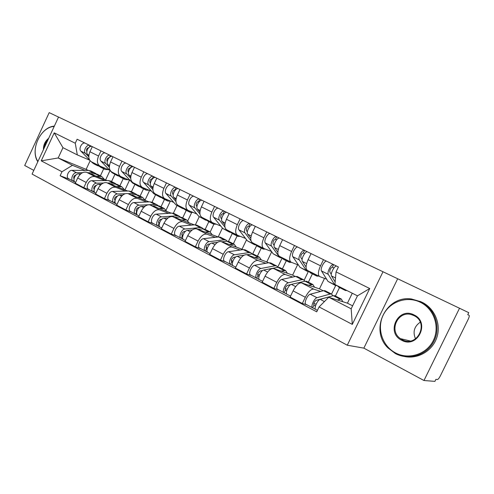 <?xml version="1.0" encoding="UTF-8"?>
<svg xmlns="http://www.w3.org/2000/svg" width="494" height="494" viewBox="0 0 494 494"><rect width="100%" height="100%" fill="white"/><g stroke="black" fill="none" stroke-linecap="round" stroke-linejoin="round"><path stroke-width="0.74" d="M423.969 380.516L459.519 308.244L58.545 117.059L32.079 174.086L347.27 345.213L363.856 348.14L423.969 380.516L434.899 381.374L435.887 379.38L437.486 379.522C438.221 379.336 439.209 378.052 440.444 375.668L468.028 319.68C469.164 317.253 469.522 315.796 469.115 315.308L467.762 314.653M58.539 117.078L49.196 112.626L24.7 165.484L33.796 170.381M459.519 308.244L468.744 312.659L467.75 314.672L469.115 315.308M107.118 180.557L86.678 172.32C83.227 171.486 80.226 173.375 77.669 177.994L75.249 183.181L83.758 187.689L86.203 182.465C88.772 177.809 91.773 175.889 95.2 176.704L104.845 180.576M114.898 174.419L111.558 181.545M109.674 170.208L100.128 166.163C97.17 164.348 96.645 160.97 98.559 156.03L89.92 151.757C88.031 156.66 88.58 160.031 91.563 161.859L99.702 165.947M89.92 151.757L92.304 146.65M89.834 189.962L83.758 187.689M129.502 180.23L124.945 189.937M98.559 156.03L100.961 150.886M119.888 185.806L123.259 178.63M127.705 191.036L107.031 182.799C103.641 182.008 100.646 183.966 98.053 188.671L95.577 193.957L104.407 198.631L106.902 193.308C109.514 188.566 112.508 186.578 115.874 187.343L125.334 191.098M134.856 184.466L131.447 191.715M112.99 156.765L110.557 161.958C108.612 166.947 109.106 170.344 112.027 172.147L120.487 176.401M110.366 200.823L104.407 198.631M149.596 190.431L145.094 199.984M130.262 180.551L120.907 176.617C118.017 174.827 117.553 171.418 119.523 166.392L121.975 161.161M140.074 196.13L143.513 188.825M149.058 201.898L128.156 193.667C124.821 192.926 121.839 194.957 119.202 199.755L116.677 205.133L125.84 209.993L128.391 204.572C131.046 199.73 134.028 197.668 137.332 198.384L146.582 202.009M155.524 194.877L152.047 202.25M134.461 167.262L131.978 172.554C129.978 177.63 130.404 181.051 133.25 182.823L142.062 187.251M131.676 212.093L125.84 209.993M170.288 201.243L166.12 210.061M151.615 191.271L142.476 187.461C139.66 185.701 139.265 182.267 141.284 177.155L143.791 171.826M160.982 206.825L164.496 199.397M171.233 213.161L150.083 204.948C146.823 204.263 143.847 206.369 141.167 211.265L138.586 216.743L148.114 221.787L150.719 216.267C153.418 211.333 156.382 209.19 159.618 209.851L168.633 213.334M176.945 205.677L173.369 213.235M156.765 178.167L154.227 183.558C152.164 188.72 152.523 192.166 155.289 193.907L164.471 198.52M153.801 223.801L148.114 221.787M191.635 212.642L187.819 220.695M173.771 202.404L164.873 198.724C162.137 197.001 161.816 193.537 163.897 188.338L166.459 182.91M182.669 217.91L186.25 210.351M194.259 224.85L172.863 216.668C169.683 216.045 166.725 218.231 163.996 223.226L161.359 228.808L171.264 234.057L173.931 228.432C176.673 223.393 179.625 221.17 182.774 221.769L191.536 225.097M199.212 216.767L195.402 224.789M179.946 189.498L177.346 194.988C175.228 200.243 175.512 203.719 178.186 205.418L187.757 210.234M176.796 235.965L171.264 234.057M213.883 224.233L210.197 231.976M196.785 213.958L188.146 210.425C185.509 208.746 185.262 205.257 187.411 199.965L190.029 194.432M205.158 229.414L208.814 221.713M222.411 228.074L218.175 236.978L196.55 228.858C193.457 228.296 190.517 230.568 187.745 235.669L185.046 241.356L195.352 246.821L198.082 241.084C200.873 235.941 203.8 233.631 206.863 234.162L215.341 237.318M204.059 201.286L201.404 206.887C199.218 212.235 199.415 215.736 201.997 217.391L211.982 222.417M200.712 248.618L195.352 246.821M237.108 235.965L233.353 243.832M220.707 225.974L212.358 222.603C209.82 220.966 209.66 217.453 211.87 212.062L214.557 206.418M228.506 241.356L232.242 233.52M246.555 239.726L242.029 249.198L221.201 241.541C218.2 241.053 215.285 243.412 212.463 248.618L209.703 254.422L220.441 260.11L223.226 254.262C226.073 249.001 228.969 246.605 231.933 247.062L240.096 250.032M229.16 213.562L226.443 219.268C224.19 224.714 224.301 228.24 226.771 229.852L237.2 235.095M225.604 261.783L220.441 260.11M261.24 248.118L257.399 256.127M245.586 238.466L237.558 235.274C235.138 233.687 235.064 230.148 237.348 224.659L240.096 218.904M252.675 253.947L256.602 245.74M271.694 251.755L266.828 261.894L246.87 254.75C243.968 254.336 241.084 256.787 238.219 262.116L235.385 268.032L246.58 273.966L249.439 267.995C252.329 262.623 255.2 260.122 258.047 260.505L265.871 263.265M255.318 226.345L252.533 232.168C250.205 237.719 250.217 241.27 252.57 242.826L263.469 248.309M251.526 275.498L246.58 273.966M286.31 260.746L282.389 268.909M271.49 251.471L263.815 248.476C261.511 246.944 261.542 243.381 263.901 237.793L266.717 231.921M277.819 266.995L282.062 258.164M297.629 264.704L292.621 275.102L273.62 268.514C270.842 268.186 267.989 270.743 265.068 276.183L262.172 282.222L273.849 288.41L276.776 282.321C279.721 276.825 282.556 274.219 285.279 274.516L292.714 277.054M282.587 239.683L279.734 245.623C277.332 251.273 277.245 254.848 279.462 256.349L290.861 262.079M278.56 289.793L273.849 288.41M312.387 273.874L308.373 282.198M298.469 265.025L291.188 262.246C289.027 260.77 289.163 257.189 291.602 251.489L294.486 245.493M304.193 280.135L308.342 271.533M324.527 278.381L319.47 288.854L301.525 282.877C298.876 282.636 296.067 285.297 293.09 290.867L290.12 297.036L302.316 303.495L305.323 297.277C308.318 291.651 311.109 288.941 313.702 289.138L320.711 291.429M311.053 253.595L308.133 259.665C305.644 265.426 305.44 269.02 307.515 270.453L319.451 276.455M306.762 304.718L302.316 303.495M339.526 287.545L335.42 296.029M326.602 279.153L319.754 276.609C317.741 275.207 318 271.601 320.52 265.791L323.477 259.671M332.907 295.764L331.548 294.047L335.642 285.588L334.629 284.729L328.288 274.343C326.818 272.422 330.986 264.21 333.296 264.469M319.47 288.854L323.2 290.762M292.621 275.102L295.313 276.486M266.828 261.894L268.563 262.783M242.029 249.198L242.875 249.631M90.136 160.809L86.141 169.362L58.181 157.963L72.457 165.311L85.079 170.424M86.141 169.362L88.253 170.442M89.673 160.179L77.311 154.9L62.96 147.681L58.181 157.963L41.23 160.84L54.229 132.849L75.261 143.229L77.311 154.9M100.393 175.839L103.697 168.775M352.265 293.226L347.436 303.18L328.745 297.258L351.172 308.806L357.465 295.838L334.926 284.501L336.044 271.885L338.421 266.976L77.12 139.234L75.261 143.229M336.044 271.885L369.74 288.515L352.296 324.391L319.087 306.935L328.745 297.258M72.457 165.311L61.972 171.751L60.12 175.734L316.722 311.825L319.087 306.935M61.972 171.751L41.23 160.84M347.27 345.213L383.011 271.743M363.856 348.14L397.676 278.758M347.436 303.18L352.617 305.829M70.031 179.483L60.12 175.734M110.008 170.56L105.611 179.946M54.229 132.849L62.96 147.681M351.172 308.806L352.296 324.391M357.465 295.838L369.74 288.515M104.432 169.146L100.517 167.176L97.898 165.039M108.347 169.652L105.068 169.467L102.159 167.028M88.821 155.715L87.629 154.486C85.153 152.282 88.587 145.551 91.754 146.385M86.833 151.467L86.833 151.467C86.129 149.509 86.765 148.212 88.741 147.576M99.189 166.348L95.75 163.965M97.738 165.774L93.879 163.829L91.254 161.711M88.784 156.82L85.456 153.406C82.973 151.201 86.401 144.483 89.575 145.322M89.562 159.982L80.88 151.127C78.385 148.916 81.794 142.229 84.98 143.075M89.315 147.089L90.032 145.545M76.057 174.969L75.866 174.969C73.958 175.697 73.34 176.982 74.007 178.803M96.404 173.956L95.083 173.122L93.144 172.746L87.691 172.733M91.242 171.159L88.654 170.442L71.92 170.35C68.271 170.097 65.467 177.661 68.771 178.816L72.995 181.051M82.492 172.721L76.453 172.702C72.809 172.462 69.987 180.057 73.285 181.205L75.051 182.132M74.106 178.309L73.68 178.143M97.849 174.536L95.274 173.832L90.427 173.832M104.506 179.501L101.752 176.531L96.237 176.173M80.825 173.826L78.602 173.82C74.971 173.585 72.136 181.193 75.428 182.342L75.601 182.434M73.964 179.977L73.378 181.242M124.605 179.31L120.511 177.247L117.961 175.135M128.403 179.767L125.229 179.618L122.463 177.272M109.402 166.12L107.982 164.626C105.574 162.433 109.063 155.573 112.181 156.376M107.235 161.649L107.118 161.519C106.476 159.408 107.179 158.099 109.217 157.592M119.165 176.383L115.738 174.018M117.671 175.815L112.052 172.696L100.986 161.137C98.553 158.945 102.023 152.127 105.16 152.942M109.359 167.318L105.728 163.502C103.314 161.31 106.797 154.468 109.921 155.264M109.514 157.314L110.372 155.487M145.52 189.838L141.241 187.683L138.758 185.59M149.182 190.258L146.125 190.147L143.513 187.893M130.749 176.926L129.101 175.142C126.76 172.968 130.317 165.978 133.38 166.737M128.403 172.215L128.162 171.955C127.588 169.714 128.335 168.392 130.404 167.979L131.472 165.805M139.87 186.781L138.944 186.528L136.455 184.435M138.332 186.219L132.565 183.021L121.839 171.523C119.474 169.343 123.006 162.403 126.087 163.168M130.719 178.241L126.76 173.974C124.414 171.801 127.965 164.823 131.027 165.589M96.305 185.429L95.929 185.435C93.928 186.318 93.335 187.652 94.144 189.455M116.281 184.145L114.941 183.274L113.027 182.922L107.538 182.996M110.922 181.224L108.377 180.545L91.835 180.699C88.228 180.501 85.345 188.189 88.599 189.307L92.989 191.629M103.326 183.052L96.534 183.144C92.94 182.959 90.038 190.672 93.28 191.783L95.132 192.753M94.268 188.856L93.712 188.646M117.77 184.725L115.238 184.052L110.378 184.126M124.519 189.764L121.851 186.806L116.411 186.534M101.406 184.262L98.769 184.305C95.181 184.12 92.267 191.851 95.503 192.956L95.935 193.191M94.082 190.295L93.366 191.82M117.325 196.279L116.732 196.303C114.645 197.341 114.083 198.736 115.04 200.471L114.96 200.422M136.881 194.71L135.517 193.796L133.639 193.475L128.1 193.642M131.318 191.647L128.817 191.005L112.496 191.437C108.939 191.295 105.969 199.107 109.162 200.187L113.737 202.608M125.099 193.734L117.374 193.969C113.83 193.846 110.841 201.688 114.015 202.756L115.967 203.775M115.188 199.792L114.491 199.533M138.413 195.278L135.93 194.648L131.052 194.809M145.261 200.403L142.68 197.458L137.326 197.273M122.784 195.074L119.69 195.173C116.152 195.056 113.157 202.911 116.325 203.973L117.041 204.355M114.985 200.91L114.108 202.787M43.41 149.67C43.349 144.94 45.115 141.136 48.708 138.258M47.961 139.864C45.763 142.111 44.503 144.828 44.176 148.015M37.816 161.717C29.862 150.009 40.57 126.872 54.334 126.131M54.186 126.452C40.564 126.915 29.868 150.015 37.945 161.445M395.453 352.87C408.637 360.04 426.618 354.402 433.318 340.527C440.21 326.75 433.843 308.657 420.24 302.229C406.729 295.597 389.593 301.766 383.214 315.098C376.644 328.331 382.165 345.905 395.453 352.87M420.715 301.68C434.652 308.25 441.185 326.787 434.121 340.891C427.261 355.106 408.834 360.873 395.342 353.525L387.926 347.887C369.203 329.788 386.024 294.918 411.619 299.018L420.715 301.68M401.634 340.236C385.468 332.579 398.25 306.391 414.028 314.919C430.632 322.36 417.43 349.264 401.634 340.236M413.904 315.604L412.002 314.839C398.269 309.806 388.204 330.603 400.455 338.631L402.128 339.662C417.134 348.221 429.669 322.681 413.904 315.604M415.528 338.89C412.614 332.005 414.176 326.441 420.209 322.205M420.073 301.377L421.981 302.217C434.461 308.163 441.29 323.792 436.918 337.266C432.676 350.783 418.109 359.311 404.567 356.551M167.213 200.762L162.73 198.508L160.334 196.439M170.726 201.144L167.806 201.064L165.354 198.921M152.924 188.177L151.022 186.059C148.756 183.904 152.38 176.778 155.382 177.494M150.38 183.194L150.009 182.78C149.484 180.532 150.244 179.18 152.282 178.729L152.473 178.822M161.34 197.563L160.352 197.31L157.944 195.241M159.753 197.007L153.838 193.728L143.482 182.305C141.191 180.143 144.791 173.067 147.811 173.789M152.893 189.628L148.589 184.849C146.323 182.694 149.935 175.586 152.942 176.296M152.319 178.742L153.375 176.506M189.727 212.105L185.034 209.74L182.724 207.702M193.074 212.439L190.301 212.389L188.029 210.376M175.957 199.897L173.795 197.402C171.622 195.266 175.314 188.004 178.241 188.665M173.209 194.617L172.702 194.031C172.233 191.765 172.999 190.388 175.012 189.894L175.364 190.06M183.626 208.74L182.564 208.493L180.242 206.455M181.983 208.202L175.913 204.837L165.959 193.5C163.755 191.357 167.423 184.145 170.374 184.824M175.944 201.515L171.27 196.143C169.084 194.006 172.77 186.763 175.703 187.43M175.049 189.906L176.123 187.634M213.118 223.881L208.196 221.405L205.986 219.398M216.267 224.183L213.667 224.159L211.481 222.164M199.916 212.117L197.477 209.197C195.389 207.085 199.162 199.675 202.009 200.286M196.945 206.511L196.297 205.72C195.883 203.448 196.661 202.04 198.637 201.503L199.162 201.756M206.776 220.343L205.628 220.114L203.405 218.101M205.072 219.83L198.829 216.378L189.326 205.133C187.207 203.015 190.95 195.661 193.827 196.285M199.922 213.945L194.852 207.888C192.753 205.776 196.513 198.384 199.372 198.996M198.674 201.515L199.774 199.193M139.16 207.529L138.332 207.579C136.196 208.746 135.646 210.178 136.677 211.864L135.547 214.143C132.435 213.124 135.517 205.146 138.999 205.214L133.936 202.583C130.441 202.503 127.378 210.444 130.502 211.475L135.276 214.001M158.234 205.665L156.851 204.707L155.011 204.417L148.855 204.72M152.455 202.46L150.009 201.855L133.936 202.583M148.41 204.744L138.999 205.214M136.918 211.142L136.06 210.827M159.815 206.226L157.388 205.634L152.504 205.887M166.762 211.426L164.28 208.511L159.025 208.419M145.02 206.276L141.407 206.461C137.931 206.406 134.837 214.396 137.937 215.409L138.962 215.946M137.591 215.211L135.634 214.174M161.865 219.206L160.766 219.287C158.648 220.515 158.08 221.967 159.062 223.646L157.907 225.968C154.875 225.005 158.049 216.891 161.47 216.891L156.209 214.155C152.776 214.143 149.62 222.22 152.671 223.202L157.642 225.832M180.39 217.039L178.989 216.032L177.192 215.773L161.47 216.891M174.388 213.68L171.998 213.112L156.209 214.155M159.494 222.93L158.475 222.559M159.284 223.763L158.901 223.56M182.027 217.582L179.662 217.033L174.759 217.397M189.072 222.868L186.701 219.972L181.551 219.991M168.17 217.879L163.971 218.187C160.556 218.2 157.37 226.326 160.396 227.289L161.742 228M160.056 227.098L157.994 226.005M185.491 231.322L184.089 231.464C181.99 232.748 181.403 234.224 182.329 235.897L181.15 238.269C178.204 237.361 181.477 229.105 184.824 229.031L179.353 226.184C175.994 226.24 172.739 234.465 175.703 235.385L180.897 238.133M203.398 228.858L201.978 227.79L200.224 227.561L184.824 229.031M197.155 225.32L194.834 224.801L179.353 226.184M182.978 235.169L181.773 234.749M182.731 236.101L182.175 235.811M205.09 229.377L202.787 228.876L197.878 229.358M212.241 234.749L209.993 231.884L204.961 232.013M192.314 229.901L187.43 230.377C184.089 230.463 180.798 238.738 183.737 239.633L185.435 240.535M183.41 239.448L181.23 238.299M237.429 236.126L232.266 233.526L230.161 231.556M240.362 236.391L237.96 236.391L235.879 234.428M224.844 224.887L222.115 221.466C220.133 219.385 223.98 211.827 226.734 212.377M221.645 218.904L220.837 217.885C220.491 215.6 221.281 214.168 223.22 213.575L223.93 213.921M230.828 232.39L229.599 232.18L227.481 230.21M229.062 231.908L222.646 228.364L213.63 217.243C211.617 215.149 215.433 207.641 218.225 208.215M224.906 226.993L219.379 220.102C217.391 218.021 221.226 210.481 223.992 211.031M223.257 213.587L224.381 211.222M210.111 243.906L208.351 244.129C206.276 245.475 205.671 246.975 206.535 248.643L205.331 251.057C202.478 250.211 205.862 241.813 209.123 241.659L203.429 238.695C200.15 238.83 196.785 247.204 199.662 248.062L205.084 250.927M227.296 241.152L225.863 240.004L224.165 239.818L209.123 241.659M220.812 237.416L218.558 236.947L203.429 238.695M207.424 247.895L206.023 247.42M207.122 248.945L206.387 248.562M229.062 241.634L226.826 241.183L221.905 241.801M236.317 247.099L234.193 244.264L229.296 244.518M217.539 242.35L211.833 243.067C208.579 243.227 205.183 251.644 208.023 252.483L210.098 253.583M207.708 252.304L205.411 251.088M262.715 248.859L257.3 246.136L255.312 244.203M265.395 249.093L263.222 249.112L261.258 247.191M250.804 238.244L247.772 234.242C245.901 232.199 249.828 224.48 252.49 224.961M247.364 231.834L246.395 230.556C246.111 228.259 246.92 226.789 248.815 226.147L249.729 226.592M255.843 244.907L254.527 244.734L252.527 242.807M254.009 244.474L247.408 240.831L238.935 229.84C237.027 227.783 240.924 220.12 243.622 220.627M250.995 240.794L244.925 232.822C243.042 230.778 246.957 223.072 249.631 223.566M248.846 226.159L250.001 223.751M235.786 256.973L233.613 257.318C231.563 258.726 230.939 260.258 231.735 261.913L230.507 264.376C227.753 263.598 231.254 255.046 234.428 254.805L228.494 251.724C225.301 251.946 221.831 260.462 224.603 261.252L230.272 264.253M252.144 253.947L250.705 252.706L249.062 252.564L234.428 254.805M245.407 249.995L243.227 249.581L228.494 251.724M232.89 261.135L231.278 260.604M232.526 262.32L231.593 261.832M253.984 254.379L251.835 253.984L246.895 254.756M261.351 259.937L259.375 257.139L254.626 257.528M244.03 255.207L237.244 256.269C234.082 256.522 230.575 265.093 233.31 265.858L235.799 267.174M233.014 265.686L230.581 264.401M289.039 262.116L283.358 259.257L281.494 257.368M291.429 262.339L289.521 262.357L287.687 260.486M277.856 252.261L274.51 247.556C272.768 245.555 276.77 237.67 279.326 238.083M274.158 245.351L273.028 243.752C272.818 241.449 273.639 239.948 275.485 239.25L276.615 239.8M281.883 257.911L280.462 257.8L279.277 256.868L271.546 246.08C269.786 244.073 273.781 236.206 276.344 236.626M279.975 257.553L273.182 253.799L265.303 242.974C263.512 240.955 267.489 233.125 270.082 233.563M275.516 239.263L276.702 236.799M262.635 270.533L259.93 271.058C257.917 272.534 257.269 274.09 257.992 275.732L256.738 278.252C254.101 277.554 257.72 268.841 260.789 268.508L254.608 265.297C251.514 265.605 247.926 274.281 250.588 274.997L256.51 278.134M277.986 267.285L276.56 265.926L274.973 265.834L260.789 268.508M270.99 263.08L268.903 262.722L254.608 265.297M259.443 274.911L257.609 274.331M259.004 276.263L257.856 275.658M279.919 267.649L277.863 267.31L263.728 270.033C260.671 270.379 257.041 279.11 259.659 279.802L262.592 281.345M287.403 273.293L285.581 270.539L281 271.076M259.375 279.635L256.806 278.276M316.469 275.93L310.498 272.923L308.775 271.089M318.71 276.084L316.92 276.158L315.234 274.337M306.082 267.013L302.402 261.45C300.797 259.486 304.884 251.434 307.317 251.767M302.106 259.504L300.803 257.522C300.679 255.213 301.513 253.675 303.304 252.916L304.668 253.583M309.003 271.434L307.484 271.404L306.379 270.508L299.308 259.906C297.684 257.942 301.766 249.902 304.211 250.248M307.021 271.175L300.025 267.31L292.794 256.664C291.139 254.688 295.202 246.691 297.672 247.056M303.335 252.922L304.545 250.415M290.867 284.569L287.385 285.39C285.402 286.94 284.735 288.527 285.378 290.151L284.093 292.72C281.586 292.108 285.328 283.229 288.286 282.796L281.833 279.443C278.851 279.857 275.139 288.694 277.677 289.33L283.877 292.609M304.891 281.216L303.483 279.697L301.97 279.653L288.286 282.796M297.635 276.708L295.64 276.412L281.833 279.443M287.168 289.256L285.075 288.626M286.625 290.805L285.248 290.083M306.941 281.463L304.977 281.191L291.355 284.39C288.41 284.834 284.655 293.732 287.144 294.338L290.552 296.141M314.536 287.212L312.887 284.507L308.484 285.192M286.878 294.183L284.161 292.744M345.078 290.336L338.791 287.175L337.451 285.773M346.881 290.515L345.491 290.546L344.182 289.157M335.148 281.957L331.523 275.955C330.072 274.04 334.247 265.803 336.544 266.056M331.276 274.355L329.801 271.891C329.764 269.576 330.61 268.007 332.345 267.18L333.963 267.97M337.062 285.575L335.648 285.588M335.222 285.371L328.004 281.395L321.489 270.953C319.982 269.026 324.126 260.851 326.472 261.135M332.369 267.186L333.611 264.623M330.128 296.554L316.037 300.346C314.098 301.976 313.406 303.594 313.956 305.199L312.646 307.83C310.281 307.305 314.159 298.259 316.987 297.715L310.251 294.214C307.392 294.733 303.551 303.736 305.947 304.285L312.449 307.725M325.404 290.904L331.548 294.047L330.116 294.06L316.987 297.715M324.966 290.682L323.514 290.682L310.251 294.214M316.135 304.193L313.77 303.52M315.462 305.99L313.838 305.131M335.105 295.869L333.252 295.665L320.192 299.383C317.376 299.938 313.486 308.997 315.833 309.516L317.432 310.362M342.817 301.717L341.36 299.068L337.161 299.926M315.586 309.368L312.708 307.848M313.702 289.138L301.525 282.877M285.279 274.516L273.62 268.514M258.047 260.505L246.87 254.75M231.933 247.062L221.201 241.541M206.863 234.162L196.55 228.858M182.774 221.769L172.863 216.668M159.618 209.851L150.083 204.948M137.332 198.384L128.156 193.667M115.874 187.343L107.031 182.799M95.2 176.704L86.678 172.32M291.602 251.489L279.734 245.623M263.901 237.793L252.533 232.168M237.348 224.659L226.443 219.268M211.87 212.062L201.404 206.887M187.411 199.965L177.346 194.988M163.897 188.338L154.227 183.558M141.284 177.155L131.978 172.554M119.523 166.392L110.557 161.958M320.52 265.791L308.133 259.665M276.776 282.321L265.068 276.183M249.439 267.995L238.219 262.116M223.226 254.262L212.463 248.618M198.082 241.084L187.745 235.669M173.931 228.432L163.996 223.226M150.719 216.267L141.167 211.265M128.391 204.572L119.202 199.755M106.902 193.308L98.053 188.671M86.203 182.465L77.669 177.994M305.323 297.277L293.09 290.867M98.905 166.077L103.462 168.374M87.629 154.486L88.895 155.122M92.255 162.73L96.762 165.002M80.88 151.127L85.456 153.406M93.144 172.746L88.654 170.442M76.453 172.702L71.92 170.35M99.819 176.16L95.274 173.832M80.028 174.561L78.602 173.82M118.943 176.16L123.667 178.544M107.982 164.626L109.495 165.379M112.052 172.696L116.72 175.049M100.986 161.137L105.728 163.502M139.709 186.615L144.606 189.085M129.101 175.142L130.873 176.025M132.565 183.021L137.406 185.46M121.839 171.523L126.76 173.974M113.027 182.922L108.377 180.545M96.534 183.144L91.835 180.699M119.949 186.466L115.238 184.052M100.43 185.17L98.769 184.305M133.639 193.475L128.817 191.005M117.374 193.969L112.496 191.437M140.809 197.149L135.93 194.648M121.604 196.174L119.69 195.173M161.248 197.458L166.33 200.014M151.022 186.059L153.072 187.084M153.838 193.728L158.858 196.26M143.482 182.305L148.589 184.849M183.601 208.709L188.881 211.37M173.795 197.402L176.148 198.576M175.913 204.837L181.125 207.461M165.959 193.5L171.27 196.143M206.819 220.398L212.303 223.158M197.477 209.197L200.15 210.53M198.829 216.378L204.244 219.101M189.326 205.133L194.852 207.888M155.011 204.417L150.009 201.855M162.452 208.227L157.388 205.634M143.6 207.603L141.407 206.461M177.192 215.773L171.998 213.112M184.917 219.725L179.662 217.033M166.453 219.478L163.971 218.187M200.224 227.561L194.834 224.801M208.252 231.674L202.787 228.876M190.227 231.834L187.43 230.377M230.951 232.544L236.651 235.416M222.115 221.466L225.141 222.973M222.646 228.364L228.271 231.198M213.63 217.243L219.379 220.102M224.165 239.818L218.558 236.947M232.513 244.092L226.826 241.183M214.97 244.697L211.833 243.067M256.046 245.178L261.987 248.167M247.772 234.242L251.174 235.934M247.408 240.831L253.268 243.777M238.935 229.84L244.925 232.822M249.062 252.564L243.227 249.581M257.745 257.01L251.835 253.984M240.751 258.09L237.244 256.269M282.179 258.331L288.36 261.443M274.51 247.556L278.32 249.451M273.182 253.799L279.277 256.868M265.303 242.974L271.546 246.08M274.973 265.834L268.903 262.722M284.019 270.465L277.863 267.31M267.625 272.058L263.728 270.033M309.398 272.033L315.839 275.275M302.402 261.45L306.644 263.561M300.025 267.31L306.379 270.508M292.794 256.664L299.308 259.906M301.97 279.653L295.64 276.412M311.399 284.476L304.977 281.191M295.678 286.637L291.355 284.39M337.779 286.316L344.503 289.7M331.523 275.955L335.506 277.937M328.004 281.395L334.629 284.729M321.489 270.953L328.288 274.343M330.116 294.06L323.514 290.682M339.952 299.098L333.252 295.665M324.435 301.581L320.192 299.383M95.083 173.122L90.6 170.831M101.752 176.531L97.213 174.209M114.941 183.274L110.298 180.903M121.851 186.806L117.146 184.404M135.517 193.796L130.7 191.339M142.68 197.458L137.801 194.969M412.002 314.839L412.842 315.135M400.455 338.631L410.218 340.984M156.851 204.707L151.856 202.157M164.28 208.511L159.222 205.924M178.989 216.032L173.808 213.383M186.701 219.972L181.452 217.292M201.978 227.79L196.593 225.036M209.993 231.884L204.535 229.093M225.863 240.004L220.268 237.139M234.193 244.264L228.524 241.362M250.705 252.706L244.888 249.729M259.375 257.139L253.471 254.12M276.56 265.926L270.496 262.827M285.581 270.539L279.437 267.402M303.483 279.697L297.172 276.467M312.887 284.507L306.484 281.228M341.36 299.068L334.679 295.653"/></g></svg>
